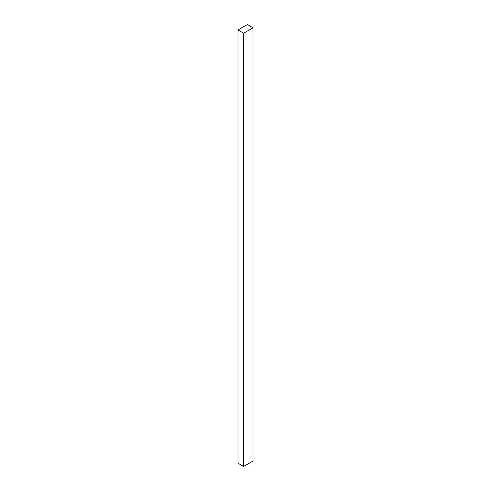 <?xml version="1.0" encoding="UTF-8"?>
<svg xmlns="http://www.w3.org/2000/svg" width="491" height="491" viewBox="0 0 491 491"><rect width="100%" height="100%" fill="white"/><g stroke="black" fill="none" stroke-linecap="round" stroke-linejoin="round"><path stroke-width="0.74" d="M253.006 461.037L253.006 27.797L247.378 24.55L237.994 29.963L237.994 463.203L237.994 29.963L243.622 33.216L243.622 466.45L237.994 463.203L243.622 466.45L243.622 33.216L253.006 27.797L253.006 461.037L243.622 466.45L253.006 461.037M253.006 27.797L247.378 24.55L237.994 29.963L243.622 33.216L253.006 27.797"/></g></svg>
